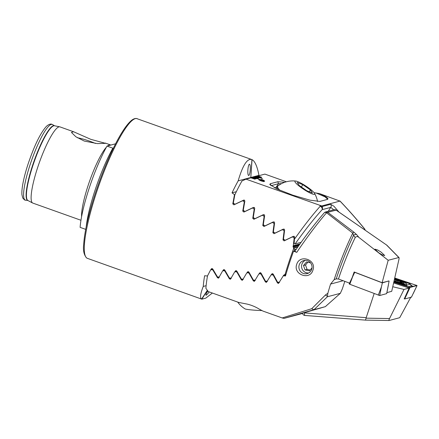 <?xml version="1.0" encoding="UTF-8"?>
<svg xmlns="http://www.w3.org/2000/svg" width="439" height="439" viewBox="0 0 439 439"><rect width="100%" height="100%" fill="white"/><g stroke="black" fill="none" stroke-linecap="round" stroke-linejoin="round"><path stroke-width="0.66" d="M248.726 175.485A5.663 1.185 94.4 0 0 250.274 169.728A5.663 1.185 94.4 0 0 249.511 164.202A5.663 1.185 94.4 0 0 249.423 164.208A5.663 1.185 94.4 0 0 247.876 169.964A5.663 1.185 94.4 0 0 248.639 175.49A5.663 1.185 94.4 0 0 248.726 175.485M95.406 143.449A13.324 1.646 18.3 0 0 89.775 141.221A13.324 1.646 18.3 0 0 77.319 137.725M84.255 141.062L75.876 136.765L71.442 132.441L73.56 131.738L90.774 139.322L105.481 143.333L97.409 143.602L84.255 141.062M81.572 216.729A40.443 7.436 -70.4 0 1 88.179 185.296A40.443 7.436 -70.4 0 1 106.375 147.197M107.714 145.885A40.443 7.436 -70.4 0 1 110.425 144.892A40.443 7.436 -70.4 0 1 110.76 145.062L110.76 145.062M80.957 220.263L32.793 203.076A40.443 7.436 -70.4 0 1 32.612 202.999A40.443 7.436 -70.4 0 1 37.727 167.292A40.443 7.436 -70.4 0 1 59.786 126.838A40.443 7.436 -70.4 0 1 59.973 126.893L73.56 131.738M86.203 226.782A56.691 10.426 -70.4 0 1 95.142 189.944A56.691 10.426 -70.4 0 1 112.845 148.162L106.995 146.077L115.578 143.789M85.693 229.361L80.112 227.369A56.691 10.426 -70.4 0 1 89.293 187.859A56.691 10.426 -70.4 0 1 106.995 146.077M297.818 246.992L293.779 248.194A74.147 13.636 109.6 0 0 289.12 261.485A74.147 13.636 109.6 0 0 285.037 274.616L286.009 274.166M293.729 248.084L293.005 246.466A74.147 13.636 -70.4 0 1 293.29 245.708L294.19 238.037L292.511 236.84L284.093 240.89M284.263 240.83L282.996 239.93L284.132 230.837L282.464 229.635L273.974 233.707M274.145 233.641L272.877 232.741L274.117 223.627L272.449 222.425L263.888 226.513M264.058 226.453L262.796 225.547L264.135 216.405L262.478 215.198L253.835 219.308M254.005 219.248L252.754 218.342L254.203 209.173L252.551 207.965L243.826 212.097M243.996 212.032L242.745 211.132L244.314 201.924L242.674 200.716L233.855 204.87M234.031 204.81L232.785 203.905L234.481 194.664L232.033 192.853A74.147 13.636 -70.4 0 1 238.168 180.868C242.756 165.163 247.333 158.073 251.909 159.593L136.414 118.475C134.543 118.349 132.562 119.298 130.482 121.312C126.465 125.115 121.85 131.93 116.631 141.77C109.037 156.262 102.035 173.114 95.62 192.331C88.541 214.002 84.557 231.397 83.673 244.518C82.944 250.4 83.937 254.883 86.642 257.978L87.366 258.335A74.147 13.636 -70.4 0 1 96.41 192.732A74.147 13.636 -70.4 0 1 137.198 118.656M250.79 177.872L252.041 159.653L251.459 159.439M252.041 159.653C254.916 161.14 257.227 166.365 258.961 175.32A74.147 13.636 -70.4 0 1 258.933 175.699M207.85 290.997A5.663 0.823 124.7 0 0 205.946 295.167A5.663 0.823 124.7 0 0 206.105 295.184A5.663 0.823 124.7 0 0 209.189 291.902M207.4 290.388L201.841 299.173L87.366 258.335M212.377 293.038L205.803 298.125L201.841 299.173M251.909 159.593L250.806 177.493L238.168 180.868M285.827 274.787L283.429 275.423L285.849 274.699M335.813 278.974L336.236 278.88A74.937 13.779 109.6 0 1 336.323 278.606A74.937 13.779 109.6 0 1 353.565 235.348A2.694 2.371 -38.6 0 1 356.753 234.744L358.976 237.472C357.664 236.275 356.413 236.286 355.217 237.499L353.565 235.348L352.764 233.109L326.572 212.761C317.106 223.786 307.179 236.983 296.775 252.348L293.548 251.196A74.147 13.636 109.6 0 0 289.833 261.913A74.147 13.636 109.6 0 0 285.482 275.977L283.32 275.802A74.147 13.636 -70.4 0 1 283.429 275.423M285.937 274.402L285.037 274.616M207.34 290.311L201.6 299.063L201.122 298.904L201.682 299.107M201.6 299.063C199.822 297.971 200.376 293.768 203.252 286.453A74.147 13.636 -70.4 0 1 204.623 275.741L207.576 276.01M219.456 277.091L217.47 276.91L212.783 269.052L211.735 268.564L210.896 269.634M231.386 278.156L229.394 277.98L224.795 270.095L223.747 269.606L222.891 270.682M243.365 279.209L241.368 279.034L236.851 271.126L235.803 270.638L234.931 271.719M255.388 280.252L253.38 280.077L248.946 272.147L247.898 271.664L247.009 272.745M267.45 281.284L265.436 281.108L261.073 273.162L260.025 272.674L259.125 273.76M279.555 282.304L277.536 282.134L273.239 274.166L272.196 273.678L271.275 274.77M284.938 274.666L283.775 275.253M284.681 274.649L284.395 274.671M293.779 248.194L294.629 249.517A73.072 13.439 109.6 0 0 294.07 251.059M296.385 249.05L294.629 249.517M299.985 243.925L293.29 245.708M299.393 244.764L293.005 246.466M293.17 246.839L299.03 245.275M112.845 148.162L113.317 148.289M250.806 177.493L250.685 177.899M236.352 191.7L232.033 192.853M258.961 175.32L250.943 177.46M206.121 285.69L203.252 286.453M264.536 216.295L264.135 216.405M264.344 214.704L262.478 215.198M274.304 221.925L272.449 222.425M274.518 223.517L274.117 223.627M284.307 229.142L282.464 229.635M244.567 200.211L242.674 200.716M244.715 201.819L244.314 201.924M254.433 207.46L252.551 207.965M254.604 209.063L254.203 209.173M234.991 194.526L234.481 194.664M284.532 230.733L284.132 230.837M294.349 236.347L292.511 236.84M294.591 237.933L294.19 238.037M378.599 252.688L374.901 249.182L377.578 249.95L381.025 252.041L384.723 255.547L382.045 254.785L378.599 252.688M303.371 273.431A6.739 6.574 -104.9 0 0 311.712 269.31A6.739 6.574 -104.9 0 0 303.733 260.568A6.739 6.574 -104.9 0 0 303.371 273.431M312.919 270.155C309.983 280.697 292.956 274.605 296.698 264.366C299.87 253.758 316.887 259.85 312.919 270.155M355.217 237.499C348.994 250.34 343.408 264.174 338.458 279.001L336.236 278.88L334.167 279.648A74.147 13.636 -70.4 0 1 334.727 277.931A74.147 13.636 -70.4 0 1 352.764 233.109A2.694 0.922 126.8 0 1 354.141 232.363L327.779 212.35A2.694 1.125 127.7 0 0 326.572 212.761A2.694 1.652 41.2 0 0 324.289 212.794L324.289 212.794C314.829 223.671 304.995 236.522 294.799 251.344M302.246 313.528L284.011 318.39L282.195 317.951L311.734 308.699L325.519 294.926L327.856 293.263A74.147 13.636 -70.4 0 1 330.572 284.071L334.167 279.648M285.718 275.165L283.32 275.802L278.518 283.424L277.475 282.941L273.162 274.973L271.132 274.803L266.429 282.398L265.386 281.915L261.002 273.969L258.983 273.799L254.384 281.366L253.336 280.883L248.88 272.954L246.866 272.784L242.377 280.318L241.329 279.835L236.797 271.928L234.788 271.757L230.42 279.259L229.367 278.776L224.752 270.89L222.749 270.72L218.507 278.189L217.453 277.706L212.745 269.848L210.747 269.672L207.499 275.906A74.147 13.636 109.6 0 0 205.907 288.352L208.295 291.584L238.701 302.433L244.885 303.656C249.879 304.49 254.752 306.356 259.509 309.265L262.977 311.092L282.195 317.951M302.504 313.446L294.404 315.603L302.855 313.122A2.694 0.598 73.9 0 0 302.855 313.122L325.326 306.652L314.033 309.665L327.373 296.775L340.34 293.318L342.338 288.867L344.834 281.322M293.548 251.196L295.206 250.751M296.775 252.348L294.854 251.317M358.976 237.472L388.186 260.272L398.947 257.501L386.83 245.181L336.098 210.127L327.779 212.35A2.694 2.629 -104.9 0 0 324.459 212.641M356.753 234.744L354.141 232.363M386.891 292.61L391.714 291.326L398.897 259.608C399.194 258.176 399.144 257.457 398.76 257.452L386.605 245.072M327.373 296.775L327.856 293.263M325.519 294.926A2.694 1.13 46.9 0 0 327.269 296.144M311.734 308.699L313.836 309.72L284.011 318.39M325.376 306.625L340.406 293.274L325.414 306.576M261.002 273.969L261.446 273.848M258.983 273.799L261.112 273.228M248.88 272.954L249.319 272.833M246.866 272.784L248.979 272.218M236.797 271.928L237.236 271.812M234.788 271.757L236.89 271.192M273.162 274.973L273.601 274.852M271.132 274.803L273.272 274.232M224.752 270.89L225.185 270.775M222.749 270.72L224.834 270.161M212.745 269.848L213.184 269.727M210.747 269.672L212.822 269.118M338.458 279.001L349.543 283.122M388.877 280.998L382.122 282.7L388.186 260.272M352.16 277.602L354.163 271.982L382.122 282.7M304.556 312.634L303.793 312.853M256.513 178.678L252.655 177.372L256.513 178.678M252.655 177.372L252.074 177.526L255.937 178.832L252.112 177.543M252.074 177.526L251.498 177.685L255.361 178.986L251.536 177.696M251.498 177.685L250.921 177.839L254.779 179.139L250.96 177.85M250.921 177.839L246.005 179.15L241.938 180.994A74.147 13.636 109.6 0 0 234.81 194.911L233.312 203.037L234.969 204.245L243.81 200.08M284.659 182.317L277.821 181.73L270.32 183.732L269.749 184.451L276.954 188.989L292.868 195.196L309.939 200.162L319.899 201.419L327.401 199.416C329.151 198.708 326.545 196.771 319.581 193.621L339.951 201.089L321.721 205.957L246.005 179.15M339.978 201.002L339.951 201.089C347.315 208.679 355.628 218.079 364.897 229.306L364.814 229.109C356.375 218.825 348.094 209.458 339.978 201.002M261.66 177.307L257.847 175.99L261.71 177.296L257.962 175.957L264.898 174.107L286.393 181.779M257.847 175.99L257.27 176.143L261.128 177.449L257.309 176.154M257.27 176.143L256.694 176.297L260.552 177.603L256.733 176.308M256.694 176.297L256.118 176.451L262.473 178.646L256.151 176.462M256.118 176.451L255.542 176.604L259.4 177.91L255.575 176.621M255.542 176.604L254.96 176.758L258.823 178.064L254.999 176.774M254.96 176.758L254.384 176.912L258.247 178.218L254.422 176.928M254.384 176.912L253.808 177.065L257.666 178.371L253.846 177.082M253.808 177.065L253.232 177.219L259.586 179.414L253.27 177.235M253.232 177.219L252.688 177.389M259.745 179.644L264.607 181.384L259.745 179.644M261.348 179.474L262.945 179.968L264.432 180.753L263.724 180.67L264.091 180.857L260.651 179.425M260.914 180.846L258.873 179.88L261.682 180.643L263.735 181.614L260.914 180.846M258.823 179.913L261.682 180.643M314.05 192.661L319.581 193.621M319.954 308.2A2.694 2.629 -104.9 0 0 321.03 307.887M302.46 313.237A2.694 2.694 0 0 0 304.907 315.454L365.506 320.124L304.951 315.449A2.694 0.565 -85.6 0 1 304.907 315.454A2.694 0.565 -85.6 0 1 304.54 312.919L366.186 317.671L374.149 293.598M333.7 209.815L330.77 207.373L322.105 209.683C313.792 218.902 304.781 230.321 295.085 243.936L294.119 243.65L294.426 239.233C303.689 226.156 312.294 215.154 320.234 206.231L319.905 205.512M243.991 200.047L243.634 200.146L244.863 201.051L243.266 210.27L244.929 211.472L253.501 207.395L254.741 208.3L253.259 217.486L254.933 218.688L263.422 214.633L264.662 215.538L263.296 224.691L264.969 225.893L273.382 221.86L274.633 222.76L273.371 231.891L275.05 233.087L283.385 229.076L284.642 229.976L283.479 239.074L285.163 240.276L293.433 236.281L294.69 237.181L294.426 239.233M365.083 230.135L364.897 229.306M364.26 229.57L364.847 229.41M365.506 320.124L389.075 320.525L399.709 317.699L410.86 297.082M392.751 286.738L404.006 289.433L389.536 318.555C388.91 319.866 388.778 320.525 389.135 320.519M366.186 317.671L366.082 318.154L389.536 318.555M365.473 320.113L366.082 318.154M301.132 242.323L295.085 243.936M327.357 199.432L327.626 199.224L325.063 196.87L316.075 192.957M281.52 183.667L278.48 183.705L270.967 185.719M320.234 206.231A2.694 1.789 42.2 0 1 322.105 209.683A2.694 2.629 75.1 0 0 322.034 206.593A2.694 1.756 153.9 0 0 320.234 206.231M276.993 187.266A24.941 4.165 33.2 0 0 276.104 187.332L274.446 187.777M275.593 232.944L275.05 233.087M265.518 225.745L264.969 225.893M255.482 218.54L254.933 218.688M285.701 240.128L285.163 240.276M245.489 211.324L244.929 211.472M235.534 204.097L234.969 204.245M404.006 289.433L409.11 288.072L404.264 298.844M393.613 282.925L409.11 288.072M320.004 308.183A2.694 2.629 -104.9 0 0 320.492 308.107M261.167 179.348L261.617 179.54M261.606 179.567L262.945 179.968M262.939 179.995L264.421 180.775M263.916 180.594L261.962 179.721L263.954 180.55M261.167 179.611L263.115 180.451L261.123 179.633M262.231 180.155L263.126 180.424M261.172 179.584L262.242 180.133M261.962 179.721L263.954 180.566M259.734 179.672L261.655 180.089M261.649 180.116L262.687 180.572M262.681 180.599L263.779 180.873M263.773 180.901L264.602 181.406M262.676 180.72L264.069 181.153M262.654 180.731L264.031 181.175L262.687 180.698M260.311 179.875L262.165 180.539L260.278 179.875M262.165 180.539L261.035 180.281M260.322 179.853L261.04 180.259M264.02 181.203L263.565 180.89M261.671 180.67L263.724 181.642M259.438 180.111L263.175 181.417M259.416 180.116L263.186 181.389M263.148 181.433L259.444 180.083M259.542 179.43L253.336 177.213M257.622 178.382L253.912 177.06M262.429 178.657L256.222 176.445M260.508 177.614L256.799 176.291M258.198 178.229L254.494 176.906M258.774 178.075L255.07 176.752M259.356 177.921L255.646 176.599M261.084 177.46L257.38 176.138M254.735 179.156L251.031 177.833M255.311 179.002L251.607 177.68M255.893 178.849L252.184 177.521M256.469 178.689L252.76 177.367M399.644 282.469L401.037 282.628C402.129 282.727 402.162 282.65 401.136 282.387L399.089 281.119L396.949 280.784L395.051 279.78M394.074 280.9A7.101 0.878 18.3 0 0 396.51 281.772A7.101 0.878 18.3 0 0 403.496 282.957A7.101 0.878 18.3 0 0 397.191 280.148A7.101 0.878 18.3 0 0 394.436 279.314M401.037 282.628C402.129 282.727 402.162 282.65 401.136 282.387L401.054 282.628M399.622 282.453L400.028 281.629M394.129 280.669A5.394 0.664 18.3 0 0 396.593 281.575A5.394 0.664 18.3 0 0 400.33 282.606A5.394 0.664 18.3 0 0 401.669 282.288A5.394 0.664 18.3 0 0 397.108 280.345A5.394 0.664 18.3 0 0 394.381 279.544M349.79 284.258L349.164 283.918L352.923 275.983L349.79 284.258L379.68 295.535L386.666 293.625M388.718 280.938L382.347 282.892L381.42 286.903L378.281 295.178M382.347 282.892L354.739 272.306L349.164 283.918M389.108 281.086L386.655 293.675M393.992 281.273A10.245 1.268 18.3 0 0 406.569 284.395A10.245 1.268 18.3 0 0 406.81 284.231A10.245 1.268 18.3 0 0 394.529 278.897M393.942 281.487L403.644 284.713A2.694 0.335 18.3 0 0 406.278 285.301L410.18 284.258A2.694 0.335 18.3 0 0 410.207 284.126A2.694 0.335 18.3 0 0 407.82 283.062L394.579 278.661M413 286.365L416.973 285.559L409.999 287.419L393.794 282.14L410.053 287.435L417.05 285.559L394.732 278.002M404.127 298.8L404.681 298.981L411.442 297.181L417.023 285.575M404.681 298.981L410.053 287.435M416.973 285.559L394.727 278.008M412.775 286.409L409.335 287.452M411.348 285.377L412.66 286.321M407.584 286.832L411.425 285.904M305.396 260.354A6.596 6.431 -104.9 0 0 308.754 272.959M307.783 262.27L305.511 264.997L303.492 265.535L305.039 269.936L309.533 270.819L312.025 267.828M303.492 265.535L306.433 262.006L310.505 262.802M311.383 264.196L311.871 265.584M305.511 264.997L307.064 269.398L310.203 270.012M307.064 269.398L305.039 269.936M295.82 181.071A11.798 1.97 33.2 0 0 297.236 184.446A11.798 1.97 33.2 0 0 307.355 191.58A11.798 1.97 33.2 0 0 314.538 193.347A11.798 1.97 33.2 0 0 302.323 183.881A11.798 1.97 33.2 0 0 295.82 181.071A24.985 24.985 0 0 0 277.805 186.004A23.591 3.94 33.2 0 0 277.646 186.18L277.091 187.025A23.591 3.94 33.2 0 0 277.624 189.055A23.591 3.94 33.2 0 0 277.865 189.407M277.646 186.18A23.591 3.94 33.2 0 0 278.178 188.21A23.591 3.94 33.2 0 0 279.852 190.274M299.25 185.516L297.258 182.47L302.844 184.682L310.422 189.944L312.42 192.995L306.834 190.778L299.25 185.516M301.346 186.97L302.844 184.682M309.248 191.739L310.422 189.944M261.995 310.56A11.798 0.845 -176.5 0 1 245.006 308.869A24.985 24.985 0 0 1 237.708 302.076M25.489 200.129L27.937 200.535A39.697 7.298 -70.4 0 1 32.596 165.36A39.697 7.298 -70.4 0 1 54.601 125.784L52.455 124.55C52.4 124.555 50.452 122.668 46.342 126.432C39.466 134.142 33.446 148.338 28.211 163.626C25.435 172.055 23.536 179.463 22.51 185.862C21.934 189.511 21.747 192.491 21.95 194.801L22.779 198.027C24.315 199.816 25.215 200.519 25.489 200.129A40.141 7.381 -70.4 0 1 30.148 164.548A40.141 7.381 -70.4 0 1 52.455 124.55M32.612 202.999L27.893 200.513A39.691 7.298 -70.4 0 1 32.909 165.476A39.691 7.298 -70.4 0 1 54.557 125.773L59.786 126.838M264.031 225.218L262.796 225.547M274.106 232.412L272.877 232.741M243.996 210.797L242.745 211.132M253.994 218.013L252.754 218.342M234.036 203.57L232.785 203.905M284.22 239.601L282.996 239.93M297.999 246.74L293.515 247.936M298.805 245.593L293.142 247.102M272.811 273.749L271.714 274.04M260.645 272.745L259.553 273.036M248.512 271.73L247.426 272.021M236.418 270.709L235.337 271M224.356 269.678L223.286 269.963M212.344 268.635L211.28 268.92M285.91 274.501L283.907 275.033M386.83 245.181L336.175 210.138A2.694 0.395 -55.3 0 0 336.098 210.127A2.694 2.629 -104.9 0 0 333.942 209.749L325.623 211.966A2.694 2.694 0 0 0 324.289 212.794M294.404 315.603A2.694 2.629 -104.9 0 0 294.734 315.487M265.386 281.915L267.252 281.415M253.336 280.883L255.191 280.389M241.329 279.835L243.168 279.347M277.475 282.941L279.352 282.436M229.367 278.776L231.188 278.293M217.453 277.706L219.259 277.228M343.216 280.702L330.572 284.071M328.207 211.28L330.77 207.373A2.694 2.629 75.1 0 0 330.693 204.283L333.942 206.253L339.023 212.108M321.721 205.957L322.034 206.593L330.693 204.283M270.32 183.732L270.978 185.708M277.821 181.73L278.48 183.705L276.104 187.332M397.975 282.014L398.31 281.009M395.407 281.163L395.737 280.159M381.42 286.903L379.68 295.535M406.316 295.354L407.622 291.381M408.753 287.951L409 287.205M415.843 285.778L416.079 285.103M413.236 286.415A1.888 1.838 75.1 0 1 411.486 285.789L410.18 284.258M407.458 286.683L406.278 285.301M403.425 285.345L403.644 284.713M110.425 144.892L105.3 143.059M336.175 210.138A2.694 2.694 0 0 0 333.942 209.749M294.344 315.603L325.326 306.652M365.199 230.217L364.88 229.229M403.496 282.957L404.747 284.324M388.394 285.043L386.682 293.658M413.291 293.493L417.05 285.559M410.207 284.126L411.7 285.756L413.148 286.365L412.704 286.426M317.529 201.49A24.985 24.985 0 0 0 314.538 193.347M277.141 188.172L276.685 188.869"/></g></svg>
